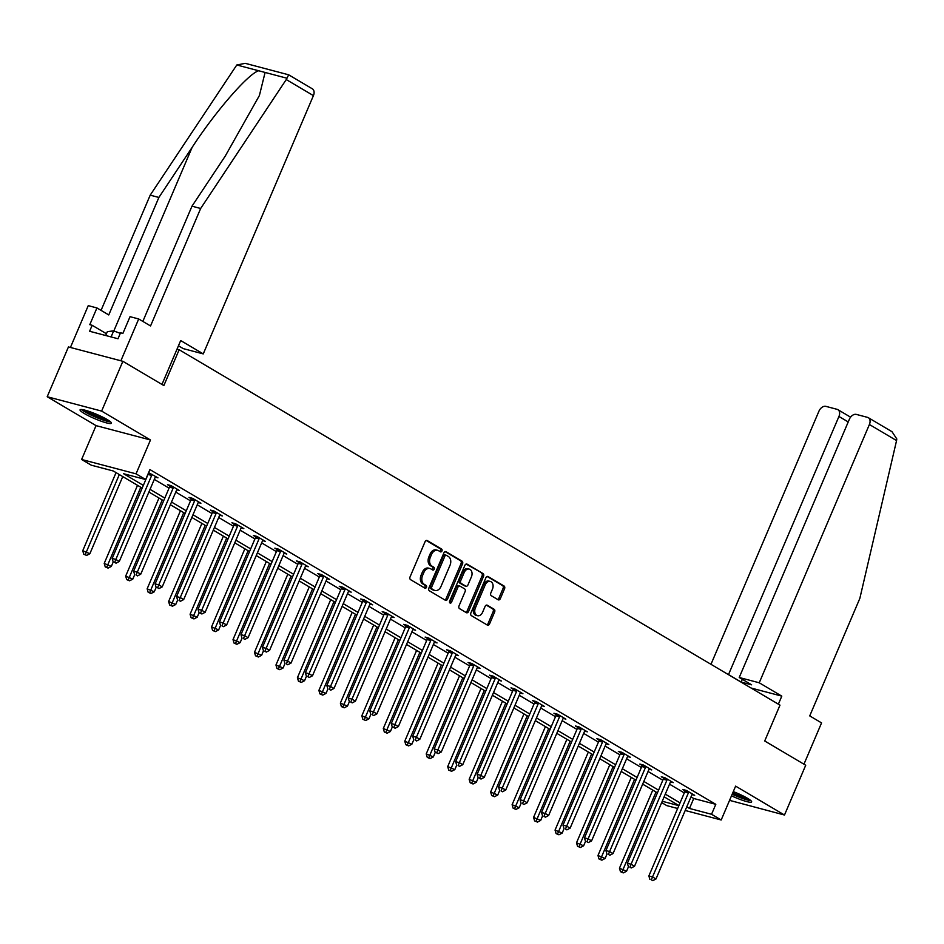 <?xml version="1.0" encoding="UTF-8"?>
<svg xmlns="http://www.w3.org/2000/svg" width="944" height="944" viewBox="0 0 944 944"><rect width="100%" height="100%" fill="white"/><g stroke="black" fill="none" stroke-linecap="round" stroke-linejoin="round"><path stroke-width="1.42" d="M441.957 550.989A1.499 1.074 104.8 0 0 441.591 549.066L427.243 540.57A2.148 1.546 104.8 0 0 426.959 540.452A2.148 1.546 104.8 0 0 425.06 541.726L410.05 576.914A2.148 1.546 104.8 0 0 410.569 579.663L424.918 588.159A1.499 1.074 104.8 0 0 426.086 585.422L424.234 584.324A6.868 4.932 104.8 0 1 422.57 575.51L423.821 572.571A6.868 4.932 104.8 0 1 429.898 568.489A6.868 4.932 104.8 0 1 430.818 568.878L432.671 569.975A1.499 1.074 104.8 0 0 433.839 567.238L431.986 566.14A6.868 4.932 104.8 0 1 430.322 557.326L431.573 554.399A6.868 4.932 104.8 0 1 437.65 550.317A6.868 4.932 104.8 0 1 438.571 550.706L440.423 551.803A1.499 1.074 104.8 0 0 441.957 550.989M439.774 551.414A1.499 1.074 104.8 0 0 440.116 548.676L426.275 540.487M424.269 587.77A1.499 1.074 104.8 0 0 424.611 585.032L422.759 583.935L424.234 584.324M432.022 569.598A1.499 1.074 104.8 0 0 432.364 566.848L430.511 565.751L431.986 566.14M731.494 795.827A17.051 2.36 -156.9 0 0 751.625 801.916A17.051 2.36 -156.9 0 0 747.412 798.246A17.051 2.36 -156.9 0 0 733.299 791.591M107.215 419.561A17.051 2.36 -156.9 0 0 90.412 411.891A17.051 2.36 -156.9 0 0 80.063 409.838A17.051 2.36 -156.9 0 0 84.276 413.496A17.051 2.36 -156.9 0 0 101.079 421.166A17.051 2.36 -156.9 0 0 111.427 423.219A17.051 2.36 -156.9 0 0 107.215 419.561M498.161 599.782A2.148 1.546 104.8 0 0 498.444 599.9A2.148 1.546 104.8 0 0 500.344 598.626L504.556 588.749A2.148 1.546 104.8 0 0 504.037 586L488.095 576.572A2.148 1.546 104.8 0 0 487.812 576.454A2.148 1.546 104.8 0 0 485.912 577.728L470.903 612.904A2.148 1.546 104.8 0 0 471.422 615.665L487.364 625.093A2.148 1.546 104.8 0 0 487.647 625.211A2.148 1.546 104.8 0 0 489.547 623.937L494.632 612.007A2.148 1.546 104.8 0 0 494.113 609.258L487.293 605.222A2.148 1.546 104.8 0 0 487.01 605.104A2.148 1.546 104.8 0 0 485.11 606.378L482.585 612.29A5.735 4.118 104.8 0 1 477.511 615.7A5.735 4.118 104.8 0 1 475.363 608.019L485.24 584.855A5.735 4.118 104.8 0 1 490.314 581.445A5.735 4.118 104.8 0 1 492.461 589.127L490.821 592.985A2.148 1.546 104.8 0 0 491.328 595.747L498.161 599.782M690.996 796.878L693.734 798.494L715.8 804.323L711.552 814.283L721.192 819.982L685.202 810.483M122.862 361.304L101.622 411.088L47.2 396.728L68.44 346.944L122.862 361.304L163.867 385.565L179.159 349.728L779.992 705.133L764.711 740.981L805.716 765.242L784.488 815.026L735.624 786.128L721.192 819.982M47.2 396.728L96.052 425.626L150.474 439.987L101.622 411.088M150.474 439.987L136.042 473.841L145.671 479.54L123.605 473.723L143.335 485.393M715.8 804.323L149.919 469.581L145.671 479.54M462.536 563.898A2.148 1.546 104.8 0 0 462.029 561.149L446.087 551.721A2.148 1.546 104.8 0 0 445.792 551.603A2.148 1.546 104.8 0 0 443.904 552.877L428.895 588.053A2.148 1.546 104.8 0 0 429.414 590.814L445.344 600.242A2.148 1.546 104.8 0 0 445.639 600.36A2.148 1.546 104.8 0 0 447.539 599.086L462.536 563.898L461.073 563.509A2.148 1.546 104.8 0 0 460.554 560.76L445.12 551.626M467.091 564.146L483.033 573.574A2.148 1.546 104.8 0 1 483.54 576.324L468.543 611.511A2.148 1.546 104.8 0 1 466.643 612.786A2.148 1.546 104.8 0 1 466.36 612.668L459.527 608.632A2.148 1.546 104.8 0 1 459.02 605.883L465.097 591.605A2.148 1.546 104.8 0 0 464.59 588.855L460.058 586.177A2.148 1.546 104.8 0 0 459.775 586.059A2.148 1.546 104.8 0 0 457.875 587.333L451.539 602.189A1.499 1.074 104.8 0 1 449.651 601.068L464.908 565.303A2.148 1.546 104.8 0 1 466.808 564.028A2.148 1.546 104.8 0 1 467.091 564.146L466.489 563.993M729.559 800.359L784.488 815.026M179.159 349.728L177.012 349.162M154.297 479.399L169.047 488.131M175.761 492.095L190.523 500.827M197.225 504.792L211.987 513.524M218.701 517.501L233.451 526.233M240.165 530.198L254.927 538.93M261.63 542.894L276.391 551.626M283.106 555.591L297.867 564.323M304.57 568.288L319.332 577.02M326.034 580.997L340.796 589.729M347.51 593.693L362.272 602.425M368.974 606.39L383.736 615.122M390.438 619.087L405.2 627.819M411.914 631.784L426.676 640.516M433.379 644.492L448.14 653.224M454.843 657.189L469.605 665.921M476.319 669.886L491.081 678.618M497.783 682.583L512.545 691.315M519.247 695.28L534.009 704.012M540.723 707.988L555.485 716.72M562.187 720.685L576.949 729.417M583.652 733.382L598.413 742.114M605.128 746.079L619.889 754.811M626.592 758.775L641.354 767.507M648.068 771.484L662.818 780.216M669.532 784.181L684.294 792.913M148.609 472.661L157.967 477.841L155.276 477.133M176.752 489.83L179.443 490.538L171.183 485.653L167.501 484.685L169.731 486.007M198.216 502.527L200.907 503.246L192.647 498.361L188.977 497.382L191.195 498.703M219.692 515.235L222.371 515.943L214.123 511.058L210.441 510.09L212.671 511.4M241.157 527.932L243.847 528.64L235.587 523.755L231.905 522.787L234.136 524.097M262.621 540.629L265.311 541.337L257.051 536.452L253.381 535.484L255.612 536.806M284.097 553.326L286.775 554.034L278.527 549.148L274.846 548.181L277.076 549.502M305.561 566.022L308.251 566.742L299.991 561.857L296.31 560.878L298.54 562.199M327.025 578.731L329.716 579.439L321.456 574.554L317.786 573.586L320.016 574.896M348.501 591.428L351.192 592.136L342.932 587.251L339.25 586.283L341.48 587.593M369.965 604.125L372.656 604.833L364.396 599.947L360.714 598.98L362.944 600.301M391.43 616.821L394.12 617.529L385.86 612.644L382.19 611.677L384.42 612.998M412.906 629.518L415.596 630.238L407.336 625.353L403.654 624.373L405.885 625.695M434.37 642.227L437.06 642.935L428.8 638.05L425.13 637.082L427.349 638.392M455.834 654.924L458.524 655.632L450.276 650.746L446.595 649.779L448.825 651.089M477.31 667.62L480 668.328L471.74 663.443L468.059 662.476L470.289 663.797M498.774 680.317L501.465 681.025L493.205 676.14L489.535 675.172L491.753 676.494M520.238 693.014L522.929 693.734L514.681 688.849L510.999 687.869L513.229 689.191M541.714 705.723L544.405 706.431L536.145 701.545L532.463 700.578L534.693 701.888M563.179 718.419L565.869 719.127L557.609 714.242L553.939 713.275L556.158 714.584M584.643 731.116L587.333 731.824L579.085 726.939L575.403 725.971L577.634 727.293M606.119 743.813L608.809 744.521L600.549 739.636L596.868 738.668L599.098 739.99M627.583 756.51L630.273 757.23L622.013 752.344L618.344 751.365L620.562 752.687M649.059 769.218L651.738 769.926L643.489 765.041L639.808 764.074L642.038 765.383M670.523 781.915L673.214 782.623L664.954 777.738L661.272 776.77L663.502 778.08M691.987 794.612L694.678 795.32L686.418 790.435L682.748 789.467L684.966 790.789M677.65 808.489L666.759 805.61L661.673 802.601M142.19 488.083L113.315 470.997L91.249 465.18L81.609 459.48L136.042 473.841M96.052 425.626L81.609 459.48M686.748 806.837L689.486 808.453L711.552 814.283M150.049 489.358L164.811 498.09M171.513 502.055L186.275 510.787M192.977 514.751L207.739 523.483M214.453 527.448L229.215 536.18M235.917 540.157L250.679 548.889M257.382 552.854L272.143 561.586M278.858 565.55L293.619 574.282M300.322 578.247L315.084 586.979M321.786 590.944L336.548 599.676M343.262 603.653L358.024 612.385M364.726 616.349L379.488 625.081M386.19 629.046L400.952 637.778M407.666 641.743L422.428 650.475M429.131 654.44L443.892 663.172M450.595 667.148L465.357 675.88M472.071 679.845L486.833 688.577M493.535 692.542L508.297 701.274M515.011 705.239L529.761 713.971M536.475 717.936L551.237 726.668M557.939 730.644L572.701 739.376M579.415 743.341L594.165 752.073M600.88 756.038L615.641 764.77M622.344 768.735L637.106 777.467M643.82 781.431L658.582 790.163M665.284 794.14L680.046 802.872M678.901 805.562L664.139 796.83M657.425 792.866L642.663 784.134M635.961 780.157L621.199 771.437M614.485 767.46L599.735 758.728M593.021 754.763L578.259 746.031M571.557 742.067L556.795 733.335M550.081 729.37L535.331 720.638M528.616 716.661L513.855 707.941M507.152 703.964L492.39 695.232M485.676 691.268L470.914 682.536M464.212 678.571L449.45 669.839M442.748 665.874L427.986 657.142M421.272 653.165L406.51 644.445M399.808 640.469L385.046 631.737M378.343 627.772L363.582 619.04M356.867 615.075L342.106 606.343M335.403 602.378L320.641 593.646M313.939 589.67L299.177 580.949M292.463 576.973L277.701 568.241M270.999 564.276L256.237 555.544M249.535 551.579L234.773 542.847M228.059 538.882L213.297 530.15M206.594 526.174L191.833 517.454M185.13 513.477L170.368 504.745M163.654 500.78L148.892 492.048M662.24 801.267L678.854 805.645M693.734 798.494L689.486 808.453M437.65 550.317L436.187 549.927A6.868 4.932 104.8 0 0 430.11 554.01L431.573 554.399M430.511 565.751A6.868 4.932 104.8 0 1 428.859 556.936L430.11 554.01M429.898 568.489L428.423 568.111A6.868 4.932 104.8 0 0 422.357 572.194L423.821 572.571M422.759 583.935A6.868 4.932 104.8 0 1 421.107 575.12L422.357 572.194M444.848 599.947A2.148 1.546 104.8 0 0 446.064 598.697L461.073 563.509M446.406 555.332A1.499 1.074 104.8 0 0 444.872 556.146L431.703 587.026A1.499 1.074 104.8 0 0 432.057 588.95L434.016 590.118A6.868 4.932 104.8 0 0 434.936 590.496A6.868 4.932 104.8 0 0 441.013 586.413L450.017 565.303A6.868 4.932 104.8 0 0 448.365 556.488L446.406 555.332M445.981 555.225L444.931 554.942A1.499 1.074 104.8 0 0 443.397 555.756L444.872 556.146M434.936 590.496L433.461 590.106A6.868 4.932 104.8 0 1 432.553 589.729L430.594 588.572A1.499 1.074 104.8 0 1 430.228 586.637L443.397 555.756M466.124 564.052L483.033 573.574M465.852 612.373A2.148 1.546 104.8 0 0 467.068 611.122L482.077 575.934A2.148 1.546 104.8 0 0 481.558 573.185M458.583 585.787A2.148 1.546 104.8 0 0 458.3 585.669A2.148 1.546 104.8 0 0 456.4 586.944L450.064 601.8L451.539 602.189M449.58 602.461A1.499 1.074 104.8 0 0 450.064 601.8M471.422 576.808A5.735 4.118 104.8 0 0 469.274 569.114A5.735 4.118 104.8 0 0 464.188 572.524L460.707 580.69A2.148 1.546 104.8 0 0 461.227 583.439L465.746 586.118A2.148 1.546 104.8 0 0 466.041 586.236A2.148 1.546 104.8 0 0 467.941 584.961L471.422 576.808M469.274 569.114L467.799 568.725A5.735 4.118 104.8 0 0 462.713 572.135L464.188 572.524M464.873 585.882A2.148 1.546 104.8 0 1 464.566 585.846A2.148 1.546 104.8 0 1 464.283 585.728L459.752 583.05A2.148 1.546 104.8 0 1 459.244 580.3L462.713 572.135M490.314 581.445L488.839 581.056A5.735 4.118 104.8 0 0 483.765 584.466L485.24 584.855M477.511 615.7L476.036 615.311A5.735 4.118 104.8 0 1 473.888 607.629L483.765 584.466M486.856 624.798A2.148 1.546 104.8 0 0 488.072 623.547L493.157 611.629A2.148 1.546 104.8 0 0 492.638 608.868L486.325 605.128M497.653 599.487A2.148 1.546 104.8 0 0 498.869 598.236L503.081 588.36A2.148 1.546 104.8 0 0 502.562 585.61L487.128 576.477M116.053 472.625L82.742 550.718L89.857 553.727L122.755 476.59M119.322 474.549L85.243 554.6L83.768 554.211L86.624 555.414L85.243 554.6M89.857 553.727L86.624 555.414M83.768 554.211L82.742 550.718M151.677 475.422L148.007 474.443L112.159 558.482L115.841 559.45L151.677 475.422A2.183 1.569 104.8 0 0 151.901 474.62L151.937 474.277M114.661 562.364L116.041 563.179L114.661 562.364L115.841 559.45L119.274 561.491L155.123 477.452A2.183 1.569 104.8 0 1 155.536 476.767L155.748 476.519M148.007 474.443A2.183 1.569 104.8 0 0 148.22 473.64L148.232 473.534M112.159 558.482L113.186 561.975M116.041 563.179L119.274 561.491M109.469 421A14.762 2.041 23.1 0 1 92.465 415.407A14.762 2.041 23.1 0 1 83.013 409.72M85.975 410.439A13.664 1.9 -156.9 0 0 93.185 414.381A13.664 1.9 -156.9 0 0 106.896 419.372M81.55 409.507A16.945 2.348 -156.9 0 0 91.887 415.478A16.945 2.348 -156.9 0 0 110.637 421.909M120.289 333.374L113.669 330.872L107.345 331.639L105.693 335.509M111.085 336.937L113.669 330.872M749.666 799.698A14.762 2.041 23.1 0 1 732.662 794.105A14.762 2.041 23.1 0 1 732.296 793.939M732.78 792.795A13.664 1.9 -156.9 0 0 733.382 793.078A13.664 1.9 -156.9 0 0 747.093 798.058M732.178 794.223A16.945 2.348 -156.9 0 0 750.834 800.606M142.839 321.408L191.986 206.181L225.238 156.102L259.399 95.521L265.087 72.452L236.791 64.983L245.263 63.342L288.652 74.8L312.346 88.819A6.561 4.472 120.6 0 1 313.42 95.627L286.256 79.556L288.64 74.93M191.986 206.181L200.659 208.482L150.544 325.963L138.709 318.966L120.879 360.785L70.422 347.463L88.252 305.644L96.937 307.945L89.798 324.665L92.158 325.291L89.609 331.261L118 338.754L120.549 332.784L122.897 333.397L130.036 316.677L138.709 318.966M286.256 79.556L200.659 208.482M236.791 64.983L150.202 195.16L158.887 197.449L108.772 314.942L96.937 307.945M150.202 195.16L101.055 310.375M258.68 70.765C248.414 73.549 215.303 111.663 192.139 147.358L158.887 197.449M178.451 345.787L183.254 348.619L203.255 353.906L313.42 95.627M161.967 384.444L180.682 340.56L203.255 353.906M106.448 333.739L92.158 325.291M759.236 682.783L869.4 424.505A6.561 4.472 -59.4 0 0 868.327 417.696A6.561 4.472 -59.4 0 0 867.536 417.366L856.35 414.416A6.561 4.472 -59.4 0 0 849.388 419.219L739.223 677.497L759.236 682.783L781.797 696.129L751.046 688.011M868.327 417.696L892.021 431.715L896.8 438.96L896.564 440.577L859.842 598.402L809.728 715.894L821.563 722.903L803.958 764.192M848.231 421.956L838.945 416.469A6.561 4.472 -59.4 0 0 837.871 409.649A6.561 4.472 -59.4 0 0 837.08 409.33L825.906 406.368A6.561 4.472 -59.4 0 0 818.944 411.183L710.974 664.305M838.945 416.469L728.473 674.665M742.338 679.338L741.17 682.075L751.613 684.825L739.223 677.497M741.17 682.075L728.78 674.748M778.375 704.177L781.797 696.129M137.517 485.322L104.206 563.415L111.321 566.424L113.221 561.987M140.786 487.257L106.707 567.297L105.244 566.907L108.088 568.111L106.707 567.297M111.321 566.424L108.088 568.111M105.244 566.907L104.206 563.415M158.993 498.019L125.682 576.111L132.797 579.12L134.685 574.684M162.25 499.954L128.183 579.994L126.708 579.604L129.552 580.808L128.183 579.994M132.797 579.12L129.552 580.808M126.708 579.604L125.682 576.111M173.153 488.119L169.472 487.151L133.623 571.179L137.305 572.158L173.153 488.119A2.183 1.569 104.8 0 0 173.366 487.316L173.413 486.974M136.125 575.061L137.505 575.875L136.125 575.061L137.305 572.158L140.75 574.188L176.587 490.148A2.183 1.569 104.8 0 1 177.012 489.464L177.212 489.228M169.472 487.151A2.183 1.569 104.8 0 0 169.684 486.349L169.826 485.299M133.623 571.179L134.662 574.672M137.505 575.875L140.75 574.188M194.617 500.816L190.936 499.848L155.099 583.876L158.769 584.855L194.617 500.816A2.183 1.569 104.8 0 0 194.83 500.013L194.877 499.671M157.601 587.758L158.97 588.572L157.601 587.758L158.769 584.855L162.215 586.885L198.063 502.857A2.183 1.569 104.8 0 1 198.476 502.173L198.677 501.925M190.936 499.848A2.183 1.569 104.8 0 0 191.16 499.046L191.29 497.995M155.099 583.876L156.126 587.369M158.97 588.572L162.215 586.885M180.457 510.716L147.146 588.82L154.261 591.817L156.149 587.392M183.726 512.651L149.648 592.69L148.173 592.301L151.028 593.505L149.648 592.69M154.261 591.817L151.028 593.505M148.173 592.301L147.146 588.82M201.922 523.413L168.61 601.517L175.737 604.514L177.625 600.089M205.19 525.348L171.112 605.387L169.649 605.01L172.492 606.201L171.112 605.387M175.737 604.514L172.492 606.201M169.649 605.01L168.61 601.517M223.398 536.121L190.086 614.214L197.202 617.223L199.09 612.786L201.91 613.978L199.066 612.774L198.028 609.281L233.876 525.242A2.183 1.569 104.8 0 0 234.088 524.439L234.23 523.401M226.654 538.045L192.588 618.096L191.113 617.706L193.957 618.91L192.588 618.096M197.202 617.223L193.957 618.91M191.113 617.706L190.086 614.214M216.082 513.512L212.412 512.545L176.563 596.584L180.245 597.552L216.082 513.512A2.183 1.569 104.8 0 0 216.306 512.71L216.341 512.368M179.065 600.455L180.446 601.269L179.065 600.455L180.245 597.552L183.679 599.582L219.527 515.554A2.183 1.569 104.8 0 1 219.94 514.869L220.153 514.622M212.412 512.545A2.183 1.569 104.8 0 0 212.624 511.742L212.754 510.692M176.563 596.584L177.59 600.065M180.446 601.269L183.679 599.582M198.028 609.281L201.709 610.249L237.558 526.209A2.183 1.569 104.8 0 0 237.77 525.419L237.817 525.076M200.529 613.163L201.709 610.249L205.155 612.29L240.991 528.251A2.183 1.569 104.8 0 1 241.416 527.566L241.617 527.318M201.91 613.978L205.155 612.29M259.022 538.918L255.34 537.938L219.504 621.978L223.173 622.946L259.022 538.918A2.183 1.569 104.8 0 0 259.234 538.115L259.281 537.773M222.005 625.86L223.374 626.674L222.005 625.86L223.173 622.946L226.619 624.987L262.467 540.947A2.183 1.569 104.8 0 1 262.88 540.263L263.081 540.015M255.34 537.938A2.183 1.569 104.8 0 0 255.564 537.136L255.694 536.098M219.504 621.978L220.53 625.471L218.666 629.919L215.433 631.607L212.577 630.403L215.433 631.607M223.374 626.674L226.619 624.987M244.862 548.818L211.55 626.91L218.666 629.919M248.13 550.753L214.052 630.793M212.577 630.403L211.55 626.91M280.486 551.615L276.816 550.647L240.968 634.675L244.649 635.654L280.486 551.615A2.183 1.569 104.8 0 0 280.71 550.812L280.757 550.47M243.469 638.557L244.85 639.371L243.469 638.557L244.649 635.654L248.083 637.684L283.932 553.644A2.183 1.569 104.8 0 1 284.345 552.96L284.557 552.724M276.816 550.647A2.183 1.569 104.8 0 0 277.029 549.845L277.158 548.794M240.968 634.675L241.994 638.168M244.85 639.371L248.083 637.684M266.326 561.515L233.015 639.607L240.142 642.616L242.03 638.179M269.595 563.45L235.516 643.489L234.053 643.1L236.897 644.304L235.516 643.489M240.142 642.616L236.897 644.304M234.053 643.1L233.015 639.607M301.962 564.311L298.28 563.344L262.432 647.372L266.114 648.351L301.962 564.311A2.183 1.569 104.8 0 0 302.174 563.509L302.222 563.167M264.934 651.254L266.314 652.068L264.934 651.254L266.114 648.351L269.559 650.381L305.396 566.353A2.183 1.569 104.8 0 1 305.821 565.668L306.021 565.421M298.28 563.344A2.183 1.569 104.8 0 0 298.505 562.541L298.634 561.491M262.432 647.372L263.47 650.864L261.606 655.313L258.361 657L255.517 655.797L258.361 657M266.314 652.068L269.559 650.381M287.802 574.212L254.491 652.316L261.606 655.313M291.071 576.147L256.992 656.186M255.517 655.797L254.491 652.316M323.426 577.008L319.745 576.041L283.908 660.08L287.578 661.048L323.426 577.008A2.183 1.569 104.8 0 0 323.65 576.206L323.686 575.864M286.41 663.951L287.778 664.765L286.41 663.951L287.578 661.048L291.023 663.077L326.872 579.05A2.183 1.569 104.8 0 1 327.285 578.365L327.485 578.117M319.745 576.041A2.183 1.569 104.8 0 0 319.969 575.238L320.099 574.188M283.908 660.08L284.935 663.561M287.778 664.765L291.023 663.077M309.266 586.908L275.955 665.013L283.07 668.01L284.958 663.585M312.535 588.844L278.456 668.883L276.981 668.505L279.837 669.697L278.456 668.883M283.07 668.01L279.837 669.697M276.981 668.505L275.955 665.013M344.89 589.705L341.221 588.737L305.372 672.777L309.054 673.745L344.89 589.705A2.183 1.569 104.8 0 0 345.115 588.914L345.162 588.572M307.874 676.659L309.254 677.473L307.874 676.659L309.054 673.745L312.488 675.786L348.336 591.746A2.183 1.569 104.8 0 1 348.749 591.062L348.961 590.814M341.221 588.737A2.183 1.569 104.8 0 0 341.433 587.935L341.575 586.897M305.372 672.777L306.411 676.27M309.254 677.473L312.488 675.786M330.73 599.617L297.419 677.709L304.546 680.718L306.434 676.282M333.999 601.54L299.921 681.592L298.457 681.202L301.301 682.406L299.921 681.592M304.546 680.718L301.301 682.406M298.457 681.202L297.419 677.709M366.366 602.414L362.685 601.434L326.848 685.474L330.518 686.441L366.366 602.414A2.183 1.569 104.8 0 0 366.579 601.611L366.626 601.269M329.35 689.356L330.719 690.17L329.35 689.356L330.518 686.441L333.964 688.483L369.8 604.443A2.183 1.569 104.8 0 1 370.225 603.759L370.426 603.511M362.685 601.434A2.183 1.569 104.8 0 0 362.909 600.632L363.039 599.593M326.848 685.474L327.875 688.967M330.719 690.17L333.964 688.483M352.206 612.314L318.895 690.406L326.01 693.415L327.898 688.978M355.475 614.249L321.397 694.288L319.922 693.899L322.765 695.103L321.397 694.288M326.01 693.415L322.765 695.103M319.922 693.899L318.895 690.406M387.831 615.11L384.149 614.143L348.312 698.171L351.982 699.15L387.831 615.11A2.183 1.569 104.8 0 0 388.055 614.308L388.09 613.966M350.814 702.053L352.195 702.867L350.814 702.053L351.982 699.15L355.428 701.18L391.276 617.14A2.183 1.569 104.8 0 1 391.689 616.456L391.89 616.22M384.149 614.143A2.183 1.569 104.8 0 0 384.373 613.34L384.503 612.29M348.312 698.171L349.339 701.663M352.195 702.867L355.428 701.18M373.671 625.011L340.359 703.103L347.475 706.112L349.374 701.675M376.939 626.946L342.861 706.985L341.386 706.596L344.241 707.799L342.861 706.985M347.475 706.112L344.241 707.799M341.386 706.596L340.359 703.103M409.295 627.807L405.625 626.84L369.777 710.867L373.458 711.847L409.295 627.807A2.183 1.569 104.8 0 0 409.519 627.005L409.566 626.663M372.278 714.75L373.659 715.564L372.278 714.75L373.458 711.847L376.892 713.876L412.74 629.849A2.183 1.569 104.8 0 1 413.153 629.164L413.366 628.916M405.625 626.84A2.183 1.569 104.8 0 0 405.837 626.037L405.979 624.987M369.777 710.867L370.815 714.36L368.951 718.809L365.706 720.496L362.862 719.293L365.706 720.496M373.659 715.564L376.892 713.876M395.135 637.707L361.823 715.812L368.951 718.809M398.403 639.643L364.325 719.682M362.862 719.293L361.823 715.812M430.771 640.504L427.089 639.536L391.253 723.576L394.922 724.544L430.771 640.504A2.183 1.569 104.8 0 0 430.983 639.702L431.03 639.359M393.754 727.446L395.123 728.261L393.754 727.446L394.922 724.544L398.368 726.573L434.205 642.545A2.183 1.569 104.8 0 1 434.629 641.861L434.83 641.613M427.089 639.536A2.183 1.569 104.8 0 0 427.313 638.734L427.443 637.684M391.253 723.576L392.279 727.057L390.415 731.506L387.17 733.193L384.326 732.001L387.17 733.193M395.123 728.261L398.368 726.573M416.611 650.404L383.299 728.508L390.415 731.506M419.879 652.339L385.801 732.379M384.326 732.001L383.299 728.508M452.235 653.201L448.565 652.233L412.717 736.273L416.398 737.24L452.235 653.201A2.183 1.569 104.8 0 0 452.459 652.41L452.495 652.068M415.218 740.155L416.599 740.969L415.218 740.155L416.398 737.24L419.832 739.282L455.681 655.242A2.183 1.569 104.8 0 1 456.094 654.558L456.294 654.31M448.565 652.233A2.183 1.569 104.8 0 0 448.778 651.431L448.907 650.392M412.717 736.273L413.743 739.766M416.599 740.969L419.832 739.282M438.075 663.113L404.764 741.205L411.879 744.214L413.779 739.777M441.344 665.036L407.265 745.087L405.802 744.698L408.646 745.902L407.265 745.087M411.879 744.214L408.646 745.902M405.802 744.698L404.764 741.205M473.711 665.909L470.029 664.93L434.181 748.97L437.863 749.937L473.711 665.909A2.183 1.569 104.8 0 0 473.923 665.107L473.971 664.765M436.683 752.852L438.063 753.666L436.683 752.852L437.863 749.937L441.296 751.979L477.145 667.939A2.183 1.569 104.8 0 1 477.558 667.255L477.77 667.007M470.029 664.93A2.183 1.569 104.8 0 0 470.242 664.128L470.383 663.089M434.181 748.97L435.219 752.462L433.355 756.911L430.11 758.598L427.266 757.395L430.11 758.598M438.063 753.666L441.296 751.979M459.539 675.81L426.228 753.902L433.355 756.911M462.808 677.745L428.741 757.784M427.266 757.395L426.228 753.902M495.175 678.606L491.494 677.639L455.657 761.666L459.327 762.646L495.175 678.606A2.183 1.569 104.8 0 0 495.388 677.804L495.435 677.462M458.159 765.549L459.527 766.363L458.159 765.549L459.327 762.646L462.772 764.675L498.609 680.636A2.183 1.569 104.8 0 1 499.034 679.951L499.234 679.715M491.494 677.639A2.183 1.569 104.8 0 0 491.718 676.836L491.848 675.786M455.657 761.666L456.684 765.159M459.527 766.363L462.772 764.675M481.015 688.506L447.704 766.599L454.819 769.608L456.707 765.171M484.284 690.442L450.205 770.481L448.73 770.092L451.586 771.295L450.205 770.481M454.819 769.608L451.586 771.295M448.73 770.092L447.704 766.599M516.639 691.303L512.97 690.335L477.121 774.363L480.803 775.343L516.639 691.303A2.183 1.569 104.8 0 0 516.864 690.501L516.899 690.158M479.623 778.245L481.003 779.06L479.623 778.245L480.803 775.343L484.237 777.372L520.085 693.344A2.183 1.569 104.8 0 1 520.498 692.66L520.71 692.412M512.97 690.335A2.183 1.569 104.8 0 0 513.182 689.533L513.312 688.483M477.121 774.363L478.148 777.856M481.003 779.06L484.237 777.372M502.479 701.203L469.168 779.307L476.283 782.305L478.183 777.88M505.748 703.138L471.67 783.178L470.206 782.788L473.05 783.992L471.67 783.178M476.283 782.305L473.05 783.992M470.206 782.788L469.168 779.307M538.115 704L534.434 703.032L498.585 787.072L502.267 788.039L538.115 704A2.183 1.569 104.8 0 0 538.328 703.197L538.375 702.855M501.087 790.942L502.468 791.756L501.087 790.942L502.267 788.039L505.701 790.069L541.549 706.041A2.183 1.569 104.8 0 1 541.962 705.357L542.175 705.109M534.434 703.032A2.183 1.569 104.8 0 0 534.646 702.23L534.788 701.18M498.585 787.072L499.624 790.553M502.468 791.756L505.701 790.069M523.944 713.9L490.644 792.004L497.759 795.001L499.647 790.576M527.212 715.835L493.146 795.875L491.671 795.497L494.514 796.689L493.146 795.875M497.759 795.001L494.514 796.689M491.671 795.497L490.644 792.004M559.58 716.697L555.898 715.729L520.061 799.769L523.731 800.736L559.58 716.697A2.183 1.569 104.8 0 0 559.792 715.906L559.839 715.564M522.563 803.651L523.932 804.465L522.563 803.651L523.731 800.736L527.177 802.778L563.013 718.738A2.183 1.569 104.8 0 1 563.438 718.054L563.639 717.806M555.898 715.729A2.183 1.569 104.8 0 0 556.122 714.927L556.252 713.888M520.061 799.769L521.088 803.261L519.224 807.71L515.99 809.397L513.135 808.194L515.99 809.397M523.932 804.465L527.177 802.778M545.42 726.609L512.108 804.701L519.224 807.71M548.688 728.532L514.61 808.583M513.135 808.194L512.108 804.701M581.044 729.405L577.374 728.426L541.526 812.465L545.207 813.433L581.044 729.405A2.183 1.569 104.8 0 0 581.268 728.603L581.303 728.261M544.027 816.348L545.408 817.162L544.027 816.348L545.207 813.433L548.641 815.474L584.489 731.435A2.183 1.569 104.8 0 1 584.902 730.75L585.115 730.503M577.374 728.426A2.183 1.569 104.8 0 0 577.586 727.623L577.716 726.585M541.526 812.465L542.552 815.958L540.688 820.407L537.455 822.094L534.611 820.891L537.455 822.094M545.408 817.162L548.641 815.474M566.884 739.305L533.572 817.398L540.688 820.407M570.152 741.241L536.074 821.28M534.611 820.891L533.572 817.398M602.52 742.102L598.838 741.134L562.99 825.162L566.671 826.142L602.52 742.102A2.183 1.569 104.8 0 0 602.732 741.3L602.779 740.957M565.491 829.044L566.872 829.859L565.491 829.044L566.671 826.142L570.117 828.171L605.954 744.132A2.183 1.569 104.8 0 1 606.367 743.447L606.579 743.211M598.838 741.134A2.183 1.569 104.8 0 0 599.051 740.332L599.192 739.282M562.99 825.162L564.028 828.655L562.164 833.104L558.919 834.791L556.075 833.587L558.919 834.791M566.872 829.859L570.117 828.171M588.36 752.002L555.048 830.095L562.164 833.104M591.617 753.937L557.55 833.977M556.075 833.587L555.048 830.095M623.984 754.799L620.302 753.831L584.466 837.859L588.136 838.838L623.984 754.799A2.183 1.569 104.8 0 0 624.196 753.996L624.244 753.654M586.967 841.741L588.336 842.555L586.967 841.741L588.136 838.838L591.581 840.868L627.43 756.84A2.183 1.569 104.8 0 1 627.843 756.156L628.043 755.908M620.302 753.831A2.183 1.569 104.8 0 0 620.527 753.029L620.656 751.979M584.466 837.859L585.492 841.352M588.336 842.555L591.581 840.868M609.824 764.699L576.513 842.803L583.628 845.8L585.516 841.375M613.093 766.634L579.014 846.674L577.539 846.284L580.395 847.488L579.014 846.674M583.628 845.8L580.395 847.488M577.539 846.284L576.513 842.803M645.448 767.496L641.778 766.528L605.93 850.568L609.612 851.535L645.448 767.496A2.183 1.569 104.8 0 0 645.672 766.693L645.708 766.351M608.432 854.438L609.812 855.252L608.432 854.438L609.612 851.535L613.045 853.565L648.894 769.537A2.183 1.569 104.8 0 1 649.307 768.853L649.519 768.605M641.778 766.528A2.183 1.569 104.8 0 0 641.991 765.726L642.121 764.675M605.93 850.568L606.957 854.049M609.812 855.252L613.045 853.565M631.288 777.396L597.977 855.5L605.092 858.497L606.992 854.072M634.557 779.331L600.478 859.37L599.015 858.993L601.859 860.185L600.478 859.37M605.092 858.497L601.859 860.185M599.015 858.993L597.977 855.5M666.924 780.192L663.243 779.225L627.394 863.264L631.076 864.232L666.924 780.192A2.183 1.569 104.8 0 0 667.137 779.402L667.184 779.06M629.896 867.147L631.276 867.961L629.896 867.147L631.076 864.232L634.521 866.273L670.358 782.234A2.183 1.569 104.8 0 1 670.783 781.549L670.983 781.302M663.243 779.225A2.183 1.569 104.8 0 0 663.455 778.422L663.597 777.384M627.394 863.264L628.433 866.757M631.276 867.961L634.521 866.273M652.764 790.104L619.453 868.197L626.568 871.206L628.456 866.769M656.021 792.028L621.954 872.079L620.479 871.69L623.323 872.893L621.954 872.079M626.568 871.206L623.323 872.893M620.479 871.69L619.453 868.197M688.388 792.901L684.707 791.922L648.87 875.961L652.54 876.929L688.388 792.901A2.183 1.569 104.8 0 0 688.601 792.099L688.648 791.756M651.372 879.843L652.741 880.658L651.372 879.843L652.54 876.929L655.986 878.97L691.834 794.931A2.183 1.569 104.8 0 1 692.247 794.246L692.448 793.998M684.707 791.922A2.183 1.569 104.8 0 0 684.931 791.119L685.061 790.081M648.87 875.961L649.897 879.454M652.741 880.658L655.986 878.97M440.116 548.676L441.591 549.066M424.611 585.032L426.086 585.422M432.364 566.848L433.839 567.238M428.859 556.936L430.322 557.326M421.107 575.12L422.57 575.51M426.641 540.416L427.243 540.57M446.064 598.697L447.539 599.086M445.485 551.567L446.087 551.721M460.554 560.76L462.029 561.149M430.228 586.637L431.703 587.026M430.594 588.572L432.057 588.95M432.553 589.729L434.016 590.118M482.077 575.934L483.54 576.324M467.068 611.122L468.543 611.511M456.4 586.944L457.875 587.333M459.244 580.3L460.707 580.69M459.752 583.05L461.227 583.439M464.283 585.728L465.746 586.118M473.888 607.629L475.363 608.019M486.691 605.069L487.293 605.222M492.638 608.868L494.113 609.258M493.157 611.629L494.632 612.007M488.072 623.547L489.547 623.937M487.505 576.418L488.095 576.572M502.562 585.61L504.037 586M503.081 588.36L504.556 588.749M498.869 598.236L500.344 598.626M151.901 474.62L148.22 473.64M286.988 78.234L265.087 72.452M113.835 330.931L192.139 147.358M896.564 440.577L869.4 424.505M173.366 487.316L169.684 486.349M194.83 500.013L191.16 499.046M216.306 512.71L212.624 511.742M237.558 526.209L233.876 525.242M237.77 525.419L234.088 524.439M259.234 538.115L255.564 537.136M280.71 550.812L277.029 549.845M302.174 563.509L298.505 562.541M323.65 576.206L319.969 575.238M345.115 588.914L341.433 587.935M366.579 601.611L362.909 600.632M388.055 614.308L384.373 613.34M409.519 627.005L405.837 626.037M430.983 639.702L427.313 638.734M452.459 652.41L448.778 651.431M473.923 665.107L470.242 664.128M495.388 677.804L491.718 676.836M516.864 690.501L513.182 689.533M538.328 703.197L534.646 702.23M559.792 715.906L556.122 714.927M581.268 728.603L577.586 727.623M602.732 741.3L599.051 740.332M624.196 753.996L620.527 753.029M645.672 766.693L641.991 765.726M667.137 779.402L663.455 778.422M688.601 792.099L684.931 791.119M444.73 554.86L446.205 555.249M458.3 585.669L459.775 586.059M464.566 585.846L466.041 586.236M837.871 409.649L850.591 417.177"/></g></svg>
